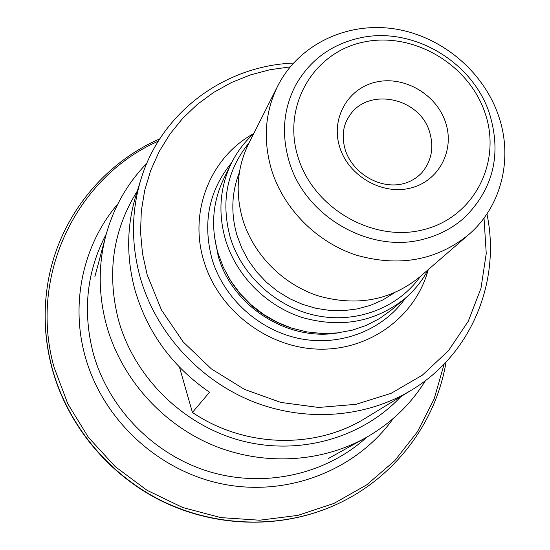 <?xml version="1.0" encoding="UTF-8"?>
<svg xmlns="http://www.w3.org/2000/svg" width="550" height="550" viewBox="0 0 550 550"><rect width="100%" height="100%" fill="white"/><g stroke="black" fill="none" stroke-linecap="round" stroke-linejoin="round"><path stroke-width="0.82" d="M141.013 179.107L135.981 195.339C126.527 226.346 126.259 258.143 135.176 290.744C147.668 332.867 172.453 366.699 209.543 392.246L192.417 412.431C244.53 447.858 315.377 449.439 365.53 418.117L411.592 390.046C365.709 417.931 304.741 422.654 251.371 400.971C198.103 379.087 155.739 331.877 140.271 277.75C131.003 244.001 131.251 211.117 141.013 179.107C161.308 112.007 224.936 65.725 293.425 63.078M400.95 396.536C362.539 437.724 299.949 455.978 241.622 440.791C183.343 425.514 134.564 377.609 118.552 320.361C106.556 273.343 112.812 230.23 137.321 191.008M179.465 367.173L192.417 412.431M425.494 380.572C410.63 404.58 390.624 423.692 365.475 437.903C320.072 463.045 261.642 466.015 211.124 444.455C160.71 422.689 121.096 377.417 106.583 325.552C98.347 295.041 98.099 265.024 105.854 235.503C113.506 207.646 127.153 183.583 146.809 163.309M486.936 213.936C501.078 281.002 471.714 354.001 411.592 390.046M484.021 218.068L486.241 253.474L480.961 288.386L468.249 321.282L448.498 350.659L422.448 375.086L391.16 393.312L356.008 404.326L318.615 407.461L280.803 402.428L244.434 389.366L211.358 368.885L183.246 341.99L161.487 310.042L147.132 274.67L142.491 253.529L140.553 232.189L141.309 211.008L144.726 190.3L150.721 170.397L159.156 151.594L169.881 134.166L182.703 118.339L197.402 104.349L213.737 92.359L231.447 82.528L250.271 74.958L269.926 69.74L290.132 66.914M253.749 133.567C210.939 156.743 188.561 210.911 203.706 260.494C218.006 309.877 267.121 347.813 318.484 349.14C369.882 350.694 415.779 316.346 428.251 269.61M231.158 163.659L223.554 179.218C212.561 202.407 210.678 226.951 217.917 252.849L223.321 267.293L230.759 280.954L240.075 293.535L251.075 304.762L263.519 314.401L277.145 322.231L291.658 328.096L306.742 331.877L322.073 333.493L337.322 332.922L352.172 330.199L366.314 325.387L379.459 318.615L391.346 310.028L404.58 298.863C374.818 322.245 340.526 328.405 301.716 317.357C265.719 305.546 236.067 275.241 225.431 239.573C217.924 212.843 219.835 187.536 231.158 163.659C236.803 152.199 244.31 142.209 253.688 133.691M428.147 269.699C422.173 280.871 414.322 290.593 404.58 298.863M249.081 142.828C227.019 169.895 220.694 201.266 230.106 236.933C241.663 275.791 276.664 307.622 316.848 315.693C357.053 323.744 398.454 307.56 420.406 276.396M468.504 234.781L419.712 277.001C390.665 300.376 356.909 306.687 318.45 295.934C282.789 284.412 253.282 254.492 242.667 219.271C235.097 192.528 237.098 167.324 248.669 143.653L277.702 86.034C264.976 112.069 262.893 139.927 271.466 169.606C283.477 208.697 316.525 242.117 356.269 255.124C399.121 267.279 436.535 260.501 468.504 234.781C501.779 206.408 513.294 158.036 498.527 115.72C483.209 70.764 440.578 35.516 393.401 28.717C346.259 21.924 298.609 44.722 277.702 86.034M485.045 112.977C502.061 161.831 474.499 216.913 423.94 229.584C373.636 243.018 313.479 208.601 298.045 157.149C281.854 105.875 313.466 52.436 363.151 42.171C412.638 31.157 468.737 63.931 485.045 112.977M339.762 147.297C330.488 118.594 347.875 88.151 376.09 82.06C404.188 75.549 436.404 94.284 445.527 122.313C455.063 150.239 438.976 181.211 410.479 188.072C382.119 195.36 348.611 176.096 339.762 147.297M489.596 113.905C472.801 61.297 411.874 25.678 359.116 38.094C330.832 44.667 309.657 60.411 295.584 85.326C283.394 108.859 281.243 134.193 289.121 161.336C304.817 216.707 370.576 254.279 424.208 239.009C439.773 234.919 453.31 227.673 464.826 217.271C493.433 188.567 501.689 154.117 489.596 113.905M328.261 507.946C275.914 529.114 213.221 526.776 160.339 500.411C107.594 473.797 67.217 424.263 52.03 368.335C44.997 341.777 43.319 315.226 47.011 288.681L47.073 288.221C43.381 314.799 45.059 341.385 52.106 367.978C67.306 423.974 107.745 473.571 160.552 500.225C213.51 526.618 276.286 528.962 328.694 507.767L328.261 507.946M159.775 138.847C100.911 164.512 56.169 221.595 47.073 288.221M446.057 362.031C435.531 425.384 391.078 482.694 328.694 507.767M444.166 364.018L434.115 399.018L417.533 431.612L394.831 460.604L366.678 484.873L333.981 503.401L297.866 515.384L259.641 520.217L220.749 517.598L182.717 507.519L147.063 490.318L115.218 466.634L88.454 437.408L67.815 403.831L54.058 367.256C28.071 275.199 77.117 176.694 158.311 141.164M117.913 203.816C83.497 243.925 70.118 302.335 85.106 356.139C102.458 419.767 158.723 471.817 224.084 484.323C289.486 496.829 357.005 469.329 393.264 418.481M366.85 437.126C326.439 474.134 265.258 488.352 209.605 471.769C154.021 455.056 108.446 408.457 93.218 353.224C82.383 310.894 86.735 271.143 106.274 233.984M231.66 162.642C209.028 190.279 202.448 222.289 211.922 258.686C223.561 298.272 259.126 330.612 300.018 338.669C340.931 346.713 383.096 330.007 405.439 298.121M338.394 332.798C287.925 341.859 231.962 306.247 218.206 256.046L214.39 236.122M294.587 329.01C266.007 320.409 244.062 303.304 228.752 277.681M278.128 322.706C262.756 315.446 249.673 305.243 238.879 292.112M239.387 172.439C231.55 192.562 230.746 213.496 236.974 235.235L241.863 248.27L248.518 260.638L256.816 272.092L266.599 282.391L277.661 291.335L289.795 298.739L302.748 304.459L316.257 308.385L330.062 310.454L343.887 310.619L357.452 308.894L370.501 305.326L382.779 299.998L394.061 293.019M349.113 116.387C367.221 86.597 419.726 97.157 429.605 132.076C434.204 147.531 431.551 161.15 421.651 172.941C396.873 198.406 354.654 179.877 345.228 149.772C341.591 136.847 342.884 125.716 349.113 116.387M94.902 276.54L105.854 235.503M328.35 458.535L365.475 437.903M278.176 322.726C262.769 315.459 249.659 305.243 238.851 292.071"/></g></svg>
